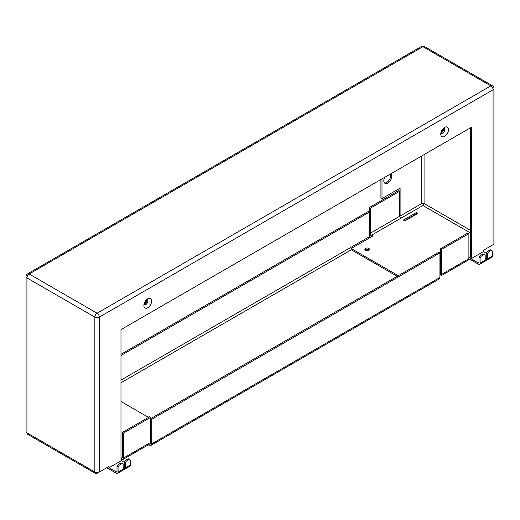 <?xml version="1.0" encoding="UTF-8"?>
<svg xmlns="http://www.w3.org/2000/svg" width="520" height="520" viewBox="0 0 520 520"><rect width="100%" height="100%" fill="white"/><g stroke="black" fill="none" stroke-linecap="round" stroke-linejoin="round"><path stroke-width="0.78" d="M384.488 182.956A5.629 3.25 120 0 0 388.583 180.837A5.629 3.25 120 0 0 390.689 175.558A5.629 3.25 120 0 0 390.416 174.044M390.865 173.784A5.629 3.25 -60 0 1 391.775 176.189A5.629 3.25 -60 0 1 389.318 181.857A5.629 3.25 -60 0 1 384.976 183.365A5.629 3.25 -60 0 1 383.812 180.785A5.629 3.25 -60 0 1 384.722 177.333M365.528 250.283A2.301 1.333 180 0 1 364.858 249.34A2.301 1.333 180 0 1 366.275 248.112A2.301 1.333 180 0 1 368.791 248.404A2.301 1.333 180 0 1 369.46 249.34A2.301 1.333 180 0 1 368.043 250.569A2.301 1.333 180 0 1 365.528 250.283M369.194 249.971A2.301 1.333 0 0 0 368.791 249.652A2.301 1.333 0 0 0 365.125 249.971M441.571 132.587A2.815 1.625 120 0 0 443.729 129.051A2.815 1.625 120 0 0 443.723 128.869M144.709 303.979A2.815 1.625 120 0 0 146.868 300.443A2.815 1.625 120 0 0 146.861 300.255M370.416 233.161L399.744 216.236L399.744 191.237L370.416 208.169L370.416 233.161A1.638 0.949 -120 0 0 371.572 235.17L372.95 235.963L351.228 248.508L351.228 249.763L397.209 276.302M398.294 275.678L351.228 248.508M468.884 257.491L478.303 262.925L479.024 262.509A1.027 0.592 60 0 1 478.81 262.977A1.027 0.592 60 0 1 478.303 262.925M485.179 258.954L486.265 258.329L486.265 253.311L483.366 251.641L471.419 258.538L469.176 257.244A1.638 0.949 -120 0 0 469.996 257.322A1.638 0.949 -120 0 0 470.334 256.575L470.334 127.901M399.744 216.236A1.638 0.949 -120 0 0 400.901 218.238L422.91 205.53A1.638 0.949 -60 0 0 424.067 203.528A1.638 0.949 0 0 0 421.753 203.528L421.753 155.954M417.84 213.389L404.807 220.916L403.364 220.077L416.397 212.556L417.84 213.389M106.795 467.714L116.278 473.194A2.561 1.476 60 0 0 117.559 473.317A2.561 1.476 60 0 0 118.085 472.147L118.085 467.129L117 466.505L117 471.523A1.027 0.592 60 0 1 116.792 471.991A1.027 0.592 60 0 1 116.278 471.939L109.038 467.76L109.038 466.421L99.333 472.024L99.333 317.103A3.172 1.833 180 0 1 94.848 317.103L26.93 277.888A3.172 1.833 -60 0 1 29.172 274.001A3.172 1.833 -120 0 0 27.586 273.845A3.172 3.172 0 0 0 26 276.594A3.172 1.833 180 0 0 26.93 277.888L26.93 432.809A3.172 1.833 120 0 0 27.586 434.265L95.505 473.473A3.172 1.833 120 0 0 97.091 473.317L106.795 467.714M471.419 258.538L471.419 127.277L120.984 329.602L120.984 460.863L109.038 467.76M483.366 251.641L483.366 250.302L493.071 244.699A3.172 1.833 0 0 0 494 243.406L494 88.484A3.172 1.833 180 0 1 493.071 89.778L493.071 244.699M492.421 256.029L492.421 251.011L490.25 249.763L487.351 251.433L488.436 252.057L487.351 253.942L487.351 258.954L492.421 256.029A2.561 1.476 -120 0 1 491.887 257.205L479.576 264.31A2.561 1.476 60 0 1 478.303 264.18L468.884 258.745M369.668 237.861A1.638 0.949 60 0 1 369.33 236.717L369.33 207.539L398.651 190.606L399.744 191.237M370.416 208.169L369.33 207.539M26 276.594L26 431.516A3.172 1.833 0 0 0 26.93 432.809L94.848 472.024A3.172 1.833 120 0 0 95.505 473.473M123.156 467.968L124.241 467.344L124.241 462.325L120.984 460.441M120.984 457.938L121.27 458.101A1.638 0.949 -120 0 0 122.09 458.185A1.638 0.949 -120 0 0 122.434 457.431L122.434 432.438L123.52 433.062L123.52 458.062A3.172 1.833 60 0 1 122.863 459.511A3.172 1.833 60 0 1 121.27 459.355L120.984 459.193M148.499 417.385L120.984 401.505M399.744 215.813L400.101 216.028L421.753 203.528M380.913 179.53L380.913 197.925L381.999 198.549L400.101 188.103L400.101 216.028M399.016 190.821L399.016 188.728M416.754 214.019L416.397 213.811L404.45 220.708M416.397 213.811L416.397 212.556M494 88.484A3.172 3.172 0 0 0 492.414 85.735L424.496 46.527A3.172 1.833 120 0 0 422.91 46.683L490.828 85.891L97.091 313.216A3.172 1.833 -60 0 0 94.848 317.103L94.848 472.024A3.172 1.833 0 0 0 99.333 472.024M490.841 245.993A3.172 1.833 -60 0 1 490.828 245.999L483.366 250.302M130.397 465.043L130.397 460.025L128.226 458.77L125.327 460.441L126.412 461.071L125.327 462.95L125.327 467.968L130.397 465.043A2.561 1.476 -120 0 1 129.863 466.213L117.559 473.317M480.11 258.122L479.024 257.491L480.11 255.613L481.195 256.236L480.11 258.122L480.11 263.139A2.561 1.476 60 0 1 479.576 264.31M479.024 257.491L479.024 262.509M371.865 236.594L371.572 236.425A3.172 1.833 60 0 1 369.33 232.537M441.077 275.795L468.228 260.117A3.172 1.833 -120 0 0 468.884 258.661L468.884 233.669L467.799 233.038L440.648 248.716L441.734 249.34L441.734 274.339A3.172 1.833 60 0 1 441.077 275.795A3.172 1.833 60 0 1 439.926 275.834M122.863 459.511L150.013 443.84A3.172 1.833 -120 0 0 150.67 442.384L150.67 417.385L123.52 433.062M117 466.505L118.085 464.626L119.171 465.25L118.085 467.129M118.085 472.147L123.156 469.222L123.156 464.204L120.984 462.95L118.085 464.626M123.156 469.222L125.327 467.968L124.241 467.344M125.327 460.441L124.241 462.325L125.327 462.95M126.412 461.071L129.311 459.401M119.171 465.25L122.07 463.58M480.11 263.139L485.179 260.208L485.179 255.197L483.009 253.942L480.11 255.613M485.179 260.208L487.351 258.954L486.265 258.329M487.351 251.433L486.265 253.311L487.351 253.942M488.436 252.057L491.335 250.386M481.195 256.236L484.094 254.566M381.999 198.549L381.999 178.9M468.884 233.669L441.734 249.34M122.434 432.438L149.584 416.76L150.67 417.385M439.926 274.534A1.638 0.949 -120 0 0 440.31 274.463A1.638 0.949 -120 0 0 440.648 273.715L440.648 248.716M365.859 250.439A2.763 1.599 180 0 1 368.459 250.439M151.756 419.269L151.756 443.846A3.172 1.833 60 0 1 151.099 445.302L439.27 278.928A3.172 1.833 -120 0 0 439.926 277.472L439.926 252.895L438.841 252.265L150.67 418.639L151.756 419.269L439.926 252.895M151.099 445.302A3.172 1.833 60 0 1 149.513 445.146L148.629 444.632M123.52 458.062L150.67 442.384L150.67 443.222A1.638 0.949 60 0 1 150.332 443.969A1.638 0.949 60 0 1 149.74 443.996M120.984 355.518L369.33 212.134L368.245 211.51L120.984 354.263M448.507 129.636A5.479 3.166 -60 0 1 444.632 136.351A5.479 3.166 -60 0 1 440.759 134.108A5.479 3.166 -60 0 1 444.632 127.4A5.479 3.166 -60 0 1 448.507 129.636M441.558 133.315A2.815 1.625 120 0 0 442.748 133.088A2.815 1.625 120 0 0 444.743 129.636A2.815 1.625 120 0 0 444.347 128.492M151.645 301.028A5.479 3.166 -60 0 1 147.771 307.736A5.479 3.166 -60 0 1 143.897 305.5A5.479 3.166 -60 0 1 147.771 298.792A5.479 3.166 -60 0 1 151.645 301.028M144.703 304.707A2.815 1.625 120 0 0 145.892 304.48A2.815 1.625 120 0 0 147.881 301.028A2.815 1.625 120 0 0 147.485 299.884M400.901 218.238L371.572 235.17M439.926 274.131L440.648 273.715M469.176 257.244L470.334 256.575M470.334 232.915L422.91 205.53M492.414 85.735A3.172 1.833 120 0 0 490.828 85.891A3.172 1.833 -120 0 1 493.071 89.778L99.333 317.103A3.172 1.833 -120 0 0 97.091 313.216L29.172 274.001L422.91 46.683A3.172 1.833 -120 0 0 421.324 46.527L27.586 273.845M116.278 471.939L117 471.523M121.27 458.101L122.434 457.431M441.734 274.339L468.884 258.661M470.334 230.237L424.067 203.528L424.067 154.615M151.756 443.846L439.926 277.472M120.984 382.772L351.299 249.802M120.984 380.101L369.33 236.717M441.344 133.224L441.597 133.471C441.285 132.269 442.111 130.656 444.08 128.622L444.496 128.447L444.158 128.349M144.482 304.616L144.736 304.856C144.423 303.661 145.249 302.042 147.219 300.007L147.635 299.839L147.297 299.741M424.496 46.527A3.172 3.172 0 0 0 421.324 46.527"/></g></svg>
